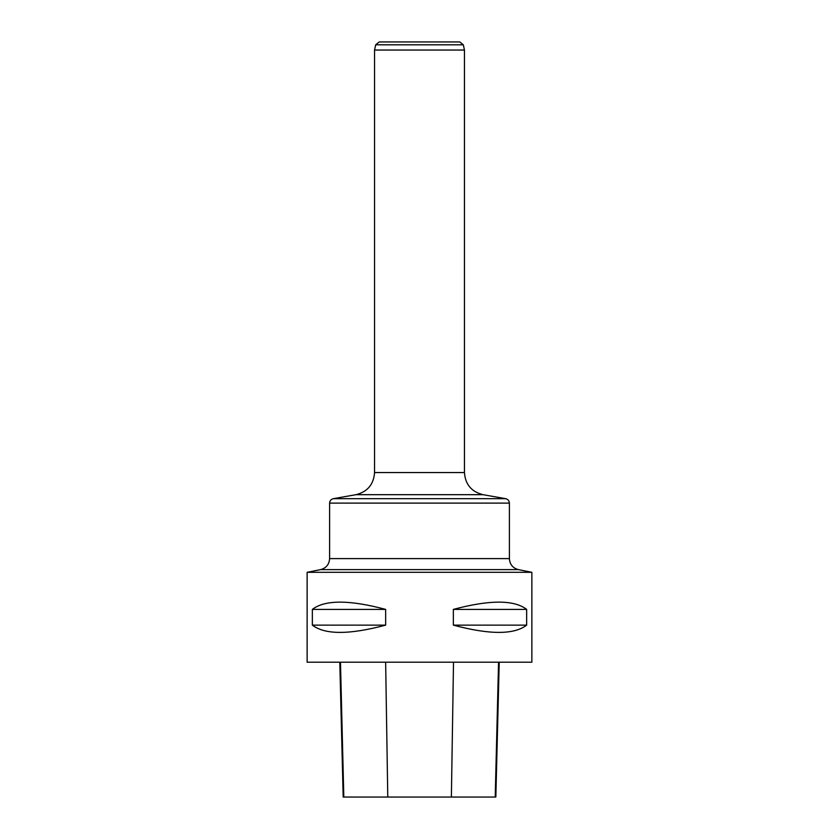 <?xml version="1.0" encoding="UTF-8"?>
<svg xmlns="http://www.w3.org/2000/svg" width="839" height="839" viewBox="0 0 839 839"><rect width="100%" height="100%" fill="white"/><g stroke="black" fill="none" stroke-linecap="round" stroke-linejoin="round"><path stroke-width="1.26" d="M531.863 572.313L531.863 662.212L307.137 662.212L307.137 572.313L531.863 572.313L518.429 569.629C512.807 568.097 509.797 564.427 509.388 558.606L509.388 503.106L329.612 503.106C329.779 500.736 331.017 499.268 333.324 498.681L505.676 498.681C507.983 499.268 509.221 500.736 509.388 503.106M526.651 609.397L526.651 625.128C514.076 634.819 489.64 634.819 453.343 625.128L453.343 609.397C489.64 599.717 514.076 599.717 526.651 609.397L453.343 609.397M385.657 609.397L385.657 625.128C349.36 634.819 324.924 634.819 312.349 625.128L312.349 609.397C324.924 599.717 349.36 599.717 385.657 609.397L312.349 609.397M339.795 662.212L343.182 797.05L495.839 797.05L499.226 662.212M312.349 625.128L385.657 625.128M453.343 625.128L526.651 625.128M463.327 44.803L375.673 44.803L379.186 41.95L459.814 41.95L463.327 44.803L464.449 50.036L464.449 472.556C465.299 484.418 471.487 491.79 483.012 494.685L355.988 494.685L483.012 494.685L505.676 498.681M464.449 50.036L374.551 50.036L374.551 472.556L464.449 472.556M343.812 797.05L340.466 662.212M387.775 797.05L385.646 662.212M451.382 797.05L453.511 662.212M495.22 797.05L498.565 662.212M329.612 503.106L329.612 558.606L509.388 558.606M518.429 569.629L320.571 569.629L518.429 569.629M374.551 472.556C373.701 484.418 367.513 491.79 355.988 494.685L333.324 498.681M329.612 558.606C329.203 564.427 326.193 568.097 320.571 569.629L307.137 572.313M375.673 44.803L374.551 50.036"/></g></svg>
